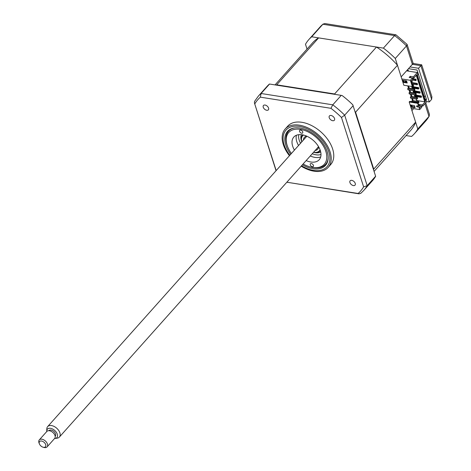 <?xml version="1.0" encoding="UTF-8"?>
<svg xmlns="http://www.w3.org/2000/svg" width="471" height="471" viewBox="0 0 471 471"><rect width="100%" height="100%" fill="white"/><g stroke="black" fill="none" stroke-linecap="round" stroke-linejoin="round"><path stroke-width="0.71" d="M266.745 110.285A3.273 2.019 -138.2 0 0 268.352 109.849A3.273 2.019 -138.2 0 0 268.07 107.082A3.273 2.019 -138.2 0 0 265.073 105.051A3.273 2.019 -138.2 0 0 263.466 105.486A3.273 2.019 -138.2 0 0 263.754 108.253A3.273 2.019 -138.2 0 0 266.745 110.285M332.714 120.711A3.273 2.019 -138.2 0 0 334.322 120.276A3.273 2.019 -138.2 0 0 334.033 117.509A3.273 2.019 -138.2 0 0 331.042 115.477A3.273 2.019 -138.2 0 0 329.435 115.913A3.273 2.019 -138.2 0 0 329.718 118.68A3.273 2.019 -138.2 0 0 332.714 120.711M353.415 185.586A3.273 2.019 -138.2 0 0 355.022 185.15A3.273 2.019 -138.2 0 0 354.74 182.389A3.273 2.019 -138.2 0 0 351.749 180.358A3.273 2.019 -138.2 0 0 350.141 180.793A3.273 2.019 -138.2 0 0 350.424 183.555A3.273 2.019 -138.2 0 0 353.415 185.586M301.169 166.169A28.813 17.757 -138.2 0 0 314.027 171.209A28.813 17.757 -138.2 0 0 328.181 167.376L330.742 164.503A28.813 17.757 -138.2 0 0 328.228 140.175A28.813 17.757 -138.2 0 0 301.899 122.301A28.813 17.757 -138.2 0 0 287.752 126.134L285.185 129.007A28.813 17.757 -138.2 0 0 289.441 155.707M328.181 167.376A28.813 17.757 -138.2 0 0 325.667 143.049A28.813 17.757 -138.2 0 0 299.338 125.168A28.813 17.757 -138.2 0 0 285.185 129.007M302.411 164.779A25.487 15.708 -138.2 0 0 312.997 168.759A25.487 15.708 -138.2 0 0 325.514 165.368A25.487 15.708 -138.2 0 0 323.289 143.849A25.487 15.708 -138.2 0 0 299.998 128.035A25.487 15.708 -138.2 0 0 287.487 131.427A25.487 15.708 -138.2 0 0 290.684 154.311M289.918 129.448A25.487 15.708 -138.2 0 0 289.795 129.743M375.628 176.207L367.18 185.674A70.721 43.591 41.8 0 1 363.795 190.414L372.514 180.64A70.721 43.591 41.8 0 0 375.646 176.348L352.808 104.803A70.721 43.591 41.8 0 0 342.17 95.56L341.234 95.366L332.785 104.827A70.721 43.591 41.8 0 1 344.678 115.165L367.18 185.674L363.618 186.863A68.754 42.378 41.8 0 1 358.119 193.481L287.551 182.324A68.754 42.378 41.8 0 1 287.075 181.959M341.234 95.366L269.536 84.032L261.093 93.494L332.785 104.827L330.936 108.312A68.754 42.378 41.8 0 1 341.475 117.467L344.678 115.165L353.126 105.698M269.536 84.032L269.418 84.056A70.721 43.591 41.8 0 0 266.992 86.458L258.267 96.225A70.721 43.591 41.8 0 1 261.093 93.494L260.369 97.156L330.936 108.312M341.475 117.467L363.618 186.863M360.969 193.145L359.073 193.84L358.119 193.481M359.073 193.84L287.551 182.324M276.183 170.561L254.422 102.961L254.587 101.377L258.267 96.225M254.87 103.773A68.754 42.378 41.8 0 1 260.369 97.156M407.138 70.173A6.547 4.039 -138.2 0 0 408.151 70.114L407.391 70.968M408.151 70.114L408.475 71.139M426.543 101.542L429.293 101.977L418.536 68.283L410.029 66.941L401.168 76.861L395.293 58.457A70.721 43.591 -138.2 0 0 383.4 48.124L311.702 36.791L322.894 24.245L324.796 23.55L395.928 34.795L407.021 44.327L406.485 45.917A70.721 43.591 -138.2 0 0 394.592 35.578L395.928 34.795M425.743 102.825L429.446 114.429L428.987 116.425L424.936 103.732M407.132 44.509L413.179 63.455L421.686 64.798L431.913 96.832L431.624 99.363L420.874 65.669L412.361 64.321C413.461 63.096 413.42 63.208 412.231 64.651M420.744 65.993C421.934 64.551 421.975 64.445 420.874 65.669L418.536 68.283M383.4 48.124L394.592 35.578L322.894 24.245A70.721 43.591 -138.2 0 0 320.074 26.977L323.147 24.003M311.702 36.791A70.721 43.591 -138.2 0 0 308.882 39.523A70.721 43.591 -138.2 0 0 305.491 44.262L307.027 49.072M406.073 135.566L411.583 136.437A70.721 43.591 -138.2 0 0 414.403 133.705A70.721 43.591 -138.2 0 0 417.795 128.966L428.987 116.425A70.721 43.591 -138.2 0 1 425.601 121.165L429.281 116.013M417.795 128.966L411.919 110.555L413.632 108.642M429.293 101.977L431.624 99.363M410.029 66.941L412.361 64.321L406.485 45.917L395.293 58.457M408.475 68.678L417.076 70.038L426.496 99.546L425.089 99.328M425.49 96.402L424.083 96.184M310.248 164.885A1.966 1.213 -138.2 0 0 311.678 166.481A1.966 1.213 -138.2 0 0 313.309 166.446A1.966 1.213 -138.2 0 0 313.439 165.392A1.966 1.213 -138.2 0 0 312.008 163.796A1.966 1.213 -138.2 0 0 310.377 163.831A1.966 1.213 -138.2 0 0 310.248 164.885M303.124 163.979A23.838 14.689 -138.2 0 0 309.912 166.852A23.838 14.689 -138.2 0 0 325.861 151.456A23.838 14.689 -138.2 0 0 300.421 129.354A23.838 14.689 -138.2 0 0 287.133 145.339A23.838 14.689 -138.2 0 0 287.775 147.099A23.838 14.689 -138.2 0 0 291.402 153.511M287.775 147.099L287.498 146.422A24.881 15.337 41.8 0 1 286.833 144.585A24.881 15.337 41.8 0 1 288.482 131.215A24.881 15.337 41.8 0 1 294.652 127.906M299.562 131.403A1.966 1.213 -138.2 0 0 300.987 132.999A1.966 1.213 -138.2 0 0 302.623 132.963A1.966 1.213 -138.2 0 0 302.753 131.909A1.966 1.213 -138.2 0 0 301.322 130.308A1.966 1.213 -138.2 0 0 299.691 130.349A1.966 1.213 -138.2 0 0 299.562 131.403M294.44 150.108A17.027 10.492 41.8 0 1 292.668 146.21A17.027 10.492 41.8 0 1 293.798 137.061A17.027 10.492 41.8 0 1 307.94 136.743A17.027 10.492 41.8 0 1 320.333 150.585A17.027 10.492 41.8 0 1 319.203 159.734A17.027 10.492 41.8 0 1 306.162 160.576M320.698 156.92A17.027 10.492 41.8 0 1 310.283 155.96M298.555 145.492A17.027 10.492 41.8 0 1 296.789 141.594A17.027 10.492 41.8 0 1 296.424 135.254M328.199 157.85A24.881 15.337 41.8 0 1 325.614 164.35A24.881 15.337 41.8 0 1 310.607 167.052L309.912 166.852M410.341 97.132L410.671 98.174L416.953 99.169L417.636 98.398L417.3 97.356L416.617 98.121L410.341 97.132L411.024 96.361L417.3 97.356M416.953 99.169L416.617 98.121M409.005 92.946L409.334 93.988L415.616 94.983L416.299 94.212L415.97 93.17L415.281 93.935L409.005 92.946L409.688 92.175L415.97 93.17M415.616 94.983L415.281 93.935M407.668 88.76L408.004 89.808L414.28 90.797L414.963 90.026L414.633 88.984L413.944 89.749L407.668 88.76L408.351 87.989L414.633 88.984M414.28 90.797L413.944 89.749M412.402 86.529L412.943 86.611L413.632 85.84L413.297 84.798L412.39 85.534M412.096 84.603L413.297 84.798M412.943 86.611L412.608 85.563M412.361 100.547L418.637 101.536L417.954 102.307L411.672 101.318L412.361 100.547M418.065 103.32L418.972 102.584L418.637 101.536M418.283 103.355L417.954 102.307M411.672 101.318L411.795 101.689M405.084 80.665L405.331 81.436L406.791 81.666M411.389 82.39L412.296 81.66L411.96 80.612L411.053 81.348M411.583 80.553L411.96 80.612M411.607 82.425L411.271 81.383M275.046 84.904L312.597 42.832A65.746 40.524 41.8 0 1 318.626 37.88L276.73 84.815L334.587 93.965A65.746 40.524 41.8 0 1 335.281 94.424M318.626 37.88L376.482 47.029L334.587 93.965M276.277 85.098A65.746 40.524 41.8 0 1 276.73 84.815M418.819 105.687L421.374 106.087L419.59 108.089L417.971 103.014L417.695 103.326L409.181 101.977L415.622 122.16L373.733 169.095A65.746 40.524 41.8 0 1 373.527 169.625M415.622 122.16A65.746 40.524 41.8 0 1 410.694 130.39L374.092 171.397M410.347 80.3L401.834 78.957L403.841 85.233L412.349 86.582L412.625 86.275L411.006 81.2L412.79 79.199L412.408 77.992L410.347 80.3L412.349 86.582M406.55 70.833L417.282 72.534L413.438 76.838L410.194 76.326L409.164 77.48L412.408 77.992M412.737 79.258L415.499 79.693L415.799 80.635L416.211 80.176L415.911 79.234L412.637 78.716M415.499 79.693L415.911 79.234M415.799 80.635L412.037 80.041M412.196 86.593L411.784 87.058L418.171 88.065L418.584 87.606L412.184 86.552M418.884 88.548L418.472 89.007L412.084 88L412.496 87.535L418.884 88.548L418.584 87.606M413.532 90.779L413.12 91.244L419.508 92.251L419.92 91.792L413.497 90.673M419.508 92.251L419.808 93.193L420.22 92.734L419.92 91.792M419.808 93.193L413.42 92.186L413.832 91.721L419.632 92.64M414.869 94.965L414.456 95.43L420.838 96.437L421.251 95.978L414.833 94.859M420.838 96.437L421.139 97.379L421.551 96.914L421.251 95.978M421.139 97.379L414.757 96.367L415.169 95.907L420.962 96.826M412.82 100.617L412.113 98.404M411.483 96.431L410.777 94.218M410.147 92.245L409.44 90.032M408.81 88.059L408.127 85.91M406.956 82.242L406.767 81.66M408.551 85.981L409.24 88.13M409.864 90.102L410.571 92.316M411.201 94.288L411.907 96.502M412.537 98.468L413.244 100.688M416.081 101.135L416.641 100.511L416.17 99.045M415.54 97.073L415.345 96.461M414.456 95.43L414.757 96.367M414.203 92.887L414.009 92.275M413.12 91.244L413.42 92.186M412.873 88.701L412.673 88.089M411.784 87.058L412.084 88M411.595 83.055L416.835 83.879L417.135 84.821L411.901 83.997M417.135 84.821L417.547 84.362L417.247 83.42L411.418 82.496M416.835 83.879L417.247 83.42M416.641 100.511L424.724 101.789L425.425 101.548L422.405 104.933L419.161 104.421L418.613 105.033M416.27 75.301L424.724 101.789M419.161 104.421L419.543 105.628L422.787 106.14L422.405 104.933M421.374 106.087L421.757 107.294L419.696 109.602L417.695 103.326M416.588 106.087L417.806 106.835M417.901 107.129L416.376 106.193L417.43 105.663L417.901 107.129M414.857 106.941L411.813 106.458L411.383 105.11M411.265 107.076L410.594 104.98L414.427 105.586L415.092 107.682L411.265 107.076L411.813 106.458M419.696 109.602L411.183 108.253M417.971 103.014L417.818 102.643L409.729 101.359L409.181 101.977M411.683 106.063L412.396 105.269M410.441 77.686L413.821 78.045L416.841 74.659L425.425 101.548M410.194 76.326L410.577 77.532M413.821 78.045L413.438 76.838M422.787 106.14L426.632 101.83L425.967 99.734L425.419 100.352L417.4 75.242L417.954 74.624L417.282 72.534M425.178 99.611L425.967 99.734M376.482 47.029A65.746 40.524 41.8 0 1 397.465 65.263L401.834 78.957M354.993 111.545A65.746 40.524 41.8 0 1 355.576 112.198L373.733 169.095M397.465 65.263L355.576 112.198M412.461 100.559L411.754 98.345M411.124 96.378L410.418 94.159M409.788 92.192L409.081 89.979M408.451 88.006L407.768 85.857M406.597 82.184L406.408 81.607M403.382 82.384L402.717 80.288L406.544 80.894L407.215 82.984L403.382 82.384L403.93 81.766L403.5 80.411M406.979 82.248L403.93 81.766M303.507 135.065A11.263 6.941 -138.2 0 0 301.858 141.795M313.58 152.263A11.263 6.941 -138.2 0 0 313.904 152.316A11.263 6.941 -138.2 0 0 320.08 149.86M320.327 150.579A11.787 7.265 41.8 0 1 314.31 152.427A11.787 7.265 41.8 0 1 313.562 152.286A13.094 8.072 41.8 0 0 315.334 152.704A13.094 8.072 41.8 0 0 320.68 151.874M301.84 141.818A11.787 7.265 41.8 0 1 302.765 134.9M315.176 150.479A8.908 5.487 -138.2 0 0 317.678 149.248A8.908 5.487 -138.2 0 0 318.608 146.769M306.745 136.178A8.908 5.487 -138.2 0 0 304.39 137.391A8.908 5.487 -138.2 0 0 303.448 140.017M320.998 154.482A15.714 9.685 41.8 0 1 316 154.8A15.714 9.685 41.8 0 1 312.267 153.734M300.545 143.266A15.714 9.685 41.8 0 1 298.808 134.682M44.928 443.217A3.927 2.42 -138.2 0 0 40.683 441.003A3.927 2.42 -138.2 0 0 39.429 443.947A3.927 2.42 -138.2 0 0 40.106 445.107A3.927 2.42 -138.2 0 0 43.079 447.203A3.927 2.42 -138.2 0 0 45.693 446.402A3.927 2.42 -138.2 0 0 44.928 443.217M39.429 443.947L39.087 443.105A5.24 3.226 41.8 0 1 39.293 439.902A5.24 3.226 41.8 0 1 46.423 442.134A5.24 3.226 41.8 0 1 47.112 446.879A5.24 3.226 41.8 0 1 43.956 447.45L43.079 447.203M47.112 446.879L54.665 438.419A5.24 3.226 -138.2 0 0 53.977 433.673A5.24 3.226 -138.2 0 0 46.847 431.442L39.293 439.902M46.729 430.941L46.817 428.816A7.86 4.845 41.8 0 1 47.642 426.62A7.86 4.845 41.8 0 1 58.333 429.964A7.86 4.845 41.8 0 1 59.37 437.082A7.86 4.845 41.8 0 1 57.279 438.154L55.178 438.477A6.347 3.909 -138.2 0 0 56.031 431.866A6.347 3.909 -138.2 0 0 50.203 428.28A6.347 3.909 -138.2 0 0 46.729 430.941A6.347 3.909 -138.2 0 0 46.753 431.548M55.172 436.276L55.26 436.181A4.192 2.585 -138.2 0 0 54.707 432.384A4.192 2.585 -138.2 0 0 49.008 430.6L48.919 430.694M54.571 438.525A6.347 3.909 -138.2 0 0 55.178 438.477M301.546 165.751A27.501 16.95 -138.2 0 0 313.509 170.372A27.501 16.95 -138.2 0 0 328.84 151.927A27.501 16.95 -138.2 0 0 299.485 126.422A27.501 16.95 -138.2 0 0 289.818 155.283M301.829 141.83A13.094 8.072 41.8 0 1 301.44 134.7M360.721 193.387L363.795 190.414M287.704 182.495L287.051 181.989M276.047 170.714L254.422 102.961M308.882 39.523L320.074 26.977M414.403 133.705L425.601 121.165M290.195 129.295L288.482 131.215M327.321 162.436L325.614 164.35M47.642 426.62L306.833 136.219M59.37 437.082L318.561 146.687"/></g></svg>
